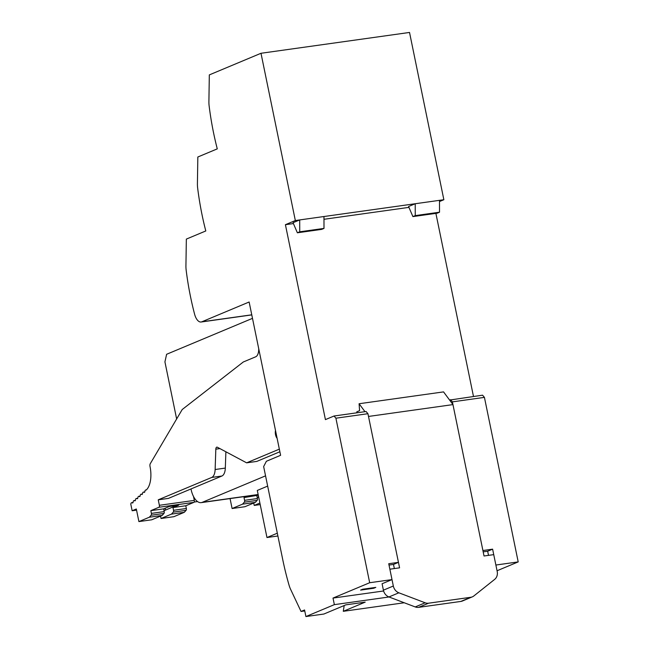 <?xml version="1.0" encoding="UTF-8"?>
<svg xmlns="http://www.w3.org/2000/svg" width="649" height="649" viewBox="0 0 649 649"><rect width="100%" height="100%" fill="white"/><g stroke="black" fill="none" stroke-linecap="round" stroke-linejoin="round"><path stroke-width="0.97" d="M439.495 201.547L443.859 199.722L409.527 32.45L260.995 53.275L209.319 74.903L208.905 101.569A16.874 8.275 82 0 0 209.165 106.176A168.732 82.764 82 0 0 209.603 109.567A168.732 82.764 82 0 0 210.325 114.613A168.732 82.764 82 0 0 213.659 133.313A168.732 82.764 82 0 0 217.277 148.864L197.831 157.001L197.418 183.675A16.874 8.275 82 0 0 197.677 188.283A168.732 82.764 82 0 0 198.115 191.666A168.732 82.764 82 0 0 198.837 196.712A168.732 82.764 82 0 0 202.172 215.411A168.732 82.764 82 0 0 205.79 230.963L186.344 239.1L185.93 265.774A16.874 8.275 82 0 0 186.19 270.382A168.732 82.764 -98 0 0 186.628 273.764A168.732 82.764 -98 0 0 187.342 278.81A168.732 82.764 -98 0 0 190.684 297.51A168.732 82.764 -98 0 0 194.067 312.153A168.732 82.764 -98 0 0 194.302 313.061A168.732 82.764 -98 0 0 194.603 314.213A11.252 5.516 -98 0 0 201.109 322.009A11.252 5.516 -98 0 0 201.798 321.815L249.135 302.004L280.603 455.314L266.382 461.269L263.648 466.574M435.893 213.375L473.478 396.458M484.43 397.375L452.394 401.869L482.913 550.522L492.615 549.159L495.877 565.036L518.202 561.904L484.43 397.375L482.564 395.184L449.595 400.068M518.202 561.904L497.053 570.755M263.648 466.566L282.753 559.649A168.732 82.764 82 0 0 289.081 585.244A16.874 8.275 82 0 0 290.606 589.324L301.039 611.455L304.559 609.979L305.914 616.55L334.357 604.641L389.019 596.983M443.859 199.722L295.336 220.538L260.995 53.275M408.935 207.372L323.973 219.289M293.413 223.572L285.414 224.692L325.425 419.611L334.04 416.009L335.906 418.199L369.679 582.729L392.004 579.598L382.091 583.751L383.405 590.168A8.437 7.293 -112.7 0 0 388.938 596.95L415.23 606.937A8.437 7.293 67.3 0 0 418.662 607.35L428.575 603.197A8.437 7.293 67.3 0 1 425.144 602.791L398.859 592.805L388.938 596.95M415.255 215.614L415.222 203.737L408.57 206.52L412.902 216.596L437.175 213.197L439.519 212.207L415.255 215.614L412.902 216.596M323.997 228.407L321.653 229.389L297.38 232.788L293.048 222.712L299.7 219.93L299.733 231.807L323.997 228.407L323.973 216.531M295.336 220.538L285.414 224.692M452.394 401.869L450.528 399.67M383.608 590.979L333.01 598.078L369.679 582.729M373.727 588.262L375.812 587.386L362.702 589.227L360.617 590.103L373.727 588.262L373.605 587.694M333.01 598.078L334.357 604.641M305.914 616.55L323.867 614.035L345.795 604.86L365.209 602.134L343.289 611.309L404.238 602.767M304.754 610.936L301.039 611.455M439.487 200.33L439.519 212.207M297.38 232.788L299.733 231.807M492.615 549.159L487.659 551.236L483.189 551.861M335.906 418.199L367.942 413.705L398.454 562.359L388.743 563.721L392.004 579.598M367.942 413.705L366.077 411.515L334.04 416.009M344.189 605.533L343.289 611.309M394.341 568.565L393.497 564.435L389.019 565.06M393.497 564.435L398.454 562.359M364.965 411.669L359.092 403.735L359.587 410.663L356.788 411.831L356.982 412.788M359.092 403.735L443.551 391.891L452.961 404.603L368.502 416.447L399.581 567.834L389.871 569.197L393.326 586.023A8.437 7.293 67.3 0 0 398.859 592.805M472.342 596.853L462.421 601.006A8.437 7.293 -112.7 0 1 460.847 601.436L470.768 597.283A8.437 7.293 67.3 0 0 472.342 596.853A8.437 7.293 67.3 0 0 473.843 595.96L494.676 579.37A8.437 7.293 67.3 0 0 497.199 571.461L493.743 554.635L484.032 555.99L452.961 404.603M470.768 597.283L428.575 603.197M460.847 601.436L418.662 607.35M487.659 551.236L488.51 555.366M277.894 535.993L266.966 537.526L257.304 490.433L267.656 486.101M277.318 533.194L266.966 537.526M265.546 475.847L202.22 502.35A16.874 8.275 82 0 1 201.198 502.634A16.874 8.275 82 0 1 191.374 490.717L191.009 488.948M176.642 418.97L164.927 361.874L166.615 354.289L252.493 318.351M258.7 348.602A9.84 4.827 -98 0 1 255.917 356.69A9.84 4.827 -98 0 1 255.706 356.796L243.31 361.98L182.215 409.519L150.284 463.678A2.815 1.379 82 0 0 150.024 466.501A21.084 10.343 82 0 1 146.171 490.068A2.434 1.193 82 0 0 145.749 489.987L146.358 489.898M279.338 449.14L246.628 462.834L217.334 447.226A2.815 1.379 -98 0 0 216.855 447.129A2.815 1.379 -98 0 0 215.825 449.165L215.135 469.519A11.252 5.516 -98 0 1 211.712 477.445L158.242 499.819L168.432 498.391L221.901 476.017A11.252 5.516 82 0 0 225.325 468.083L225.884 451.785M158.242 499.819L159.37 505.295A1.687 0.827 82 0 1 158.924 507.267L150.828 510.649L163.645 508.857L164.205 511.607L151.395 513.4L150.828 510.649M160.546 516.101L161.041 518.486L173.851 516.693L184.292 512.321L171.474 514.122L173.275 512.126A1.687 0.827 -98 0 0 173.526 510.301L172.967 507.55L185.776 505.758L193.864 502.367A1.687 0.827 -98 0 0 194.311 500.395L193.516 496.526M260.208 504.581L254.221 505.425L259.892 503.048M254.221 505.425L253.735 503.04M258.278 497.183L258.456 496.047M136.55 510.13L132.145 510.747L136.322 508.994L138.902 521.593L149.343 517.221L151.136 515.233A1.687 0.827 -98 0 0 151.395 513.4M197.539 501.572L194.181 502.05M145.749 489.987A2.434 1.193 82 0 0 145.603 490.027A2.434 1.193 82 0 0 144.881 491.471A1.566 0.771 82 0 1 144.321 492.388A1.566 0.771 82 0 1 143.964 492.275A2.434 1.193 82 0 0 143.405 492.104A2.434 1.193 82 0 0 142.529 493.589A1.566 0.771 82 0 1 141.977 494.506A1.566 0.771 82 0 1 141.62 494.392A2.434 1.193 82 0 0 141.06 494.214A2.434 1.193 82 0 0 140.184 495.706A1.566 0.771 82 0 1 139.632 496.623A1.566 0.771 82 0 1 139.267 496.509A2.434 1.193 82 0 0 138.708 496.331A2.434 1.193 82 0 0 137.839 497.824A1.566 0.771 82 0 1 137.28 498.74A1.566 0.771 82 0 1 136.923 498.627A2.434 1.193 82 0 0 136.363 498.448A2.434 1.193 82 0 0 135.487 499.941A1.566 0.771 82 0 1 134.935 500.858A1.566 0.771 82 0 1 134.57 500.744A2.434 1.193 82 0 0 134.01 500.566A2.434 1.193 82 0 0 133.142 502.058A1.566 0.771 82 0 1 132.583 502.975A1.566 0.771 82 0 1 132.226 502.861A2.434 1.193 82 0 0 131.666 502.683A2.434 1.193 82 0 0 130.798 504.176L132.145 510.747M247.464 496.144L244.024 497.588L258.278 495.187M279.873 451.753L256.817 461.407L246.628 462.834M242.539 504.151L244.332 502.164L257.158 500.371L255.357 502.358L242.539 504.151L232.099 508.524L230.062 498.586M256.842 495.787L257.41 498.537L244.584 500.338A1.687 0.827 82 0 1 244.332 502.164M244.584 500.338L244.024 497.588M185.776 505.758L186.344 508.5L173.526 510.301M184.292 512.321L186.085 510.333A1.687 0.827 -98 0 0 186.344 508.5M257.223 497.629L258.659 497.029M232.099 508.524L244.916 506.723L255.357 502.358M165.414 508.118L165.081 510.252M163.645 508.857L169.389 506.455L178.702 505.149L172.967 507.55M257.158 500.371A1.687 0.827 -98 0 0 257.41 498.537M275.509 430.474A5.622 2.758 -98 0 0 277.115 438.294M161.041 518.486L171.474 514.122M164.019 510.698L176.569 505.449M138.902 521.593L151.72 519.792L162.161 515.428L163.954 513.432A1.687 0.827 -98 0 0 164.205 511.607M162.161 515.428L149.343 517.221M201.798 321.815L251.763 314.814M393.326 586.023L383.405 590.168M415.23 606.937L425.144 602.791M258.14 494.514L202.22 502.35M194.311 500.395L159.37 505.295M132.226 502.861L132.899 502.764M134.57 500.744L135.252 500.647M136.923 498.627L137.596 498.529M139.267 496.509L139.941 496.42M141.62 494.392L142.293 494.303M143.964 492.275L144.638 492.185M158.924 507.267L193.864 502.367M211.712 477.445L221.901 476.017M219.889 448.589L215.825 449.165M215.135 469.519L225.325 468.083M186.085 510.333L173.275 512.126M163.954 513.432L151.136 515.233M251.788 314.903L201.109 322.009M201.198 502.634L258.172 494.643M131.666 502.683L133.045 502.488M134.01 500.566L135.39 500.371M136.363 498.448L137.742 498.262M138.708 496.331L140.087 496.144M141.06 494.214L142.431 494.027M143.405 492.104L144.784 491.91"/></g></svg>
